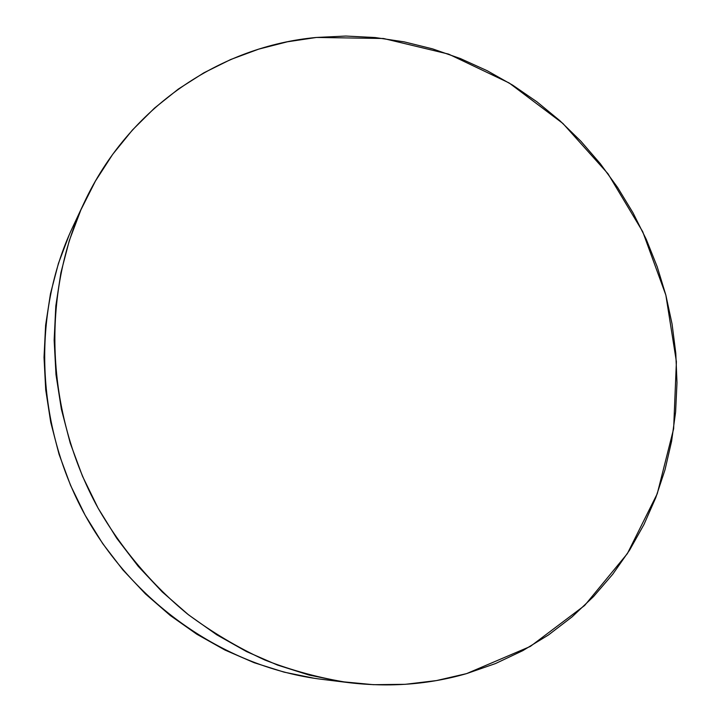 <?xml version="1.0" encoding="UTF-8"?>
<svg xmlns="http://www.w3.org/2000/svg" width="721" height="721" viewBox="0 0 721 721"><rect width="100%" height="100%" fill="white"/><g stroke="black" fill="none" stroke-linecap="round" stroke-linejoin="round"><path stroke-width="1.08" d="M316.51 37.447L383.509 38.501L448.606 54.111L509.17 82.978L562.921 123.471L607.965 173.716L642.708 231.666L665.853 295.105L676.397 361.654L673.639 428.761L657.264 493.705L627.369 553.611L584.623 605.505L530.341 646.431L466.577 673.621C429.031 684.463 389.845 687.483 349.009 682.679C320.611 678.29 292.609 670.764 265.004 660.085C237.876 647.647 212.055 632.299 187.532 614.04C151.978 584.758 121.597 548.861 98.155 508.251C45.108 411.988 41.34 293.753 83.996 203.052C128.915 106.555 221.05 46.099 316.51 37.447L287.355 41.8L258.677 49.145L230.747 59.492L203.872 72.812L178.339 89.062L154.447 108.15L132.475 129.96L112.71 154.321L95.442 181.043L80.896 209.865L69.324 240.526L60.906 272.709L55.805 306.046L54.147 340.168L55.995 374.677L61.366 409.149L70.243 443.163L82.527 476.293L98.074 508.116L116.712 538.236L138.198 566.291L162.252 591.923L188.56 614.851L216.778 634.804L246.537 651.586L277.468 665.05L309.183 675.081L341.294 681.624L373.442 684.689L405.265 684.319L436.412 680.588L466.577 673.621L495.471 663.572L522.833 650.63L548.429 634.994L572.068 616.879L593.572 596.528L612.796 574.177L629.631 550.078L643.979 524.473L655.786 497.634L665.005 469.786L671.612 441.189L675.604 412.079L676.983 382.689L675.793 353.254L672.062 323.99L665.853 295.105L657.228 266.824L646.259 239.345L633.038 212.866L617.672 187.568L600.26 163.64L580.928 141.271L559.802 120.632L537.019 101.877L512.748 85.186L487.144 70.694L460.386 58.554L432.663 48.902L404.193 41.863L375.181 37.546L345.873 36.05L316.51 37.447M83.879 203.295L72.352 227.881C31.976 313.797 35.437 425.011 85.231 515.389C135.251 605.658 227.557 667.781 321.782 679.317L348.721 682.643M69.414 234.343L58.455 263.345L50.47 293.735L45.621 325.189L44.017 357.355L45.711 389.836L50.731 422.272L59.041 454.248L70.559 485.368L85.159 515.263L102.67 543.553L122.867 569.887L145.498 593.96L170.264 615.5L196.851 634.246L224.925 650.027L254.125 662.698L284.092 672.143L314.482 678.326"/></g></svg>

